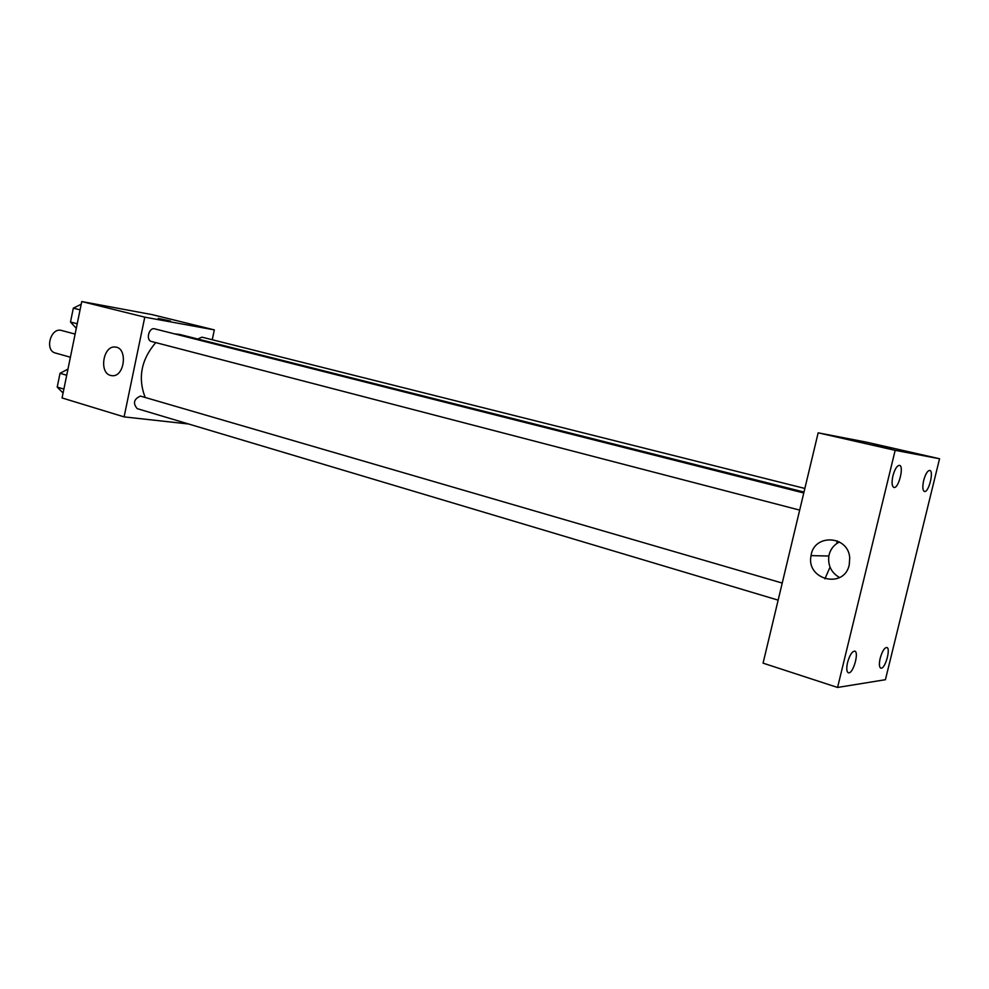 <?xml version="1.0" encoding="UTF-8"?>
<svg xmlns="http://www.w3.org/2000/svg" width="989" height="989" viewBox="0 0 989 989"><rect width="100%" height="100%" fill="white"/><g stroke="black" fill="none" stroke-linecap="round" stroke-linejoin="round"><path stroke-width="1.48" d="M75.115 334.097L61.627 330.487C50.723 326.951 44.258 350.514 55.446 353.036L70.392 357.227M188.602 423.997L124.095 416.888L62.072 397.949L81.766 301.546L152.083 314.613L214.329 329.893L212.252 339.746M803.995 492.065L179.677 334.443L174.435 333.849M155.743 342.602C141.217 359.625 137.694 377.897 145.16 397.417M124.095 416.888L144.777 317.16L214.329 329.893M803.773 492.979L154.655 328.843C148.906 327.05 145.568 340.29 151.465 341.489L151.762 341.551M804.861 488.455L201.954 337.162L197.738 339.004M778.145 600.138L137.211 408.642C132.749 403.289 133.812 399.099 140.426 396.082L782.237 583.065M144.777 317.16L81.766 301.546M110.595 375.437C98.727 372.791 103.264 345.173 115.268 347.052C128.026 347.547 124.775 377.168 112.116 375.696L110.595 375.437M158.265 318.421L170.479 321.042M824.875 578.862L830.043 567.154M836.731 543.554L837.213 540.859M763.075 663.149L818.163 432.823L866.438 442.157L939.55 458.748L885.415 679.703L837.572 687.454L763.075 663.149M837.572 687.454L895.169 450.341L939.55 458.748M895.169 450.341L818.163 432.823M873.744 444.642L891.151 448.536M849.254 564.855C844.136 589.543 805.689 579.739 811.067 555.608C813.774 533.566 848.302 535.16 849.724 557.858L849.254 564.855M892.919 475.845C891.546 482.447 891.868 486.316 893.883 487.453L894.019 487.478C898.667 488.64 904.28 465.93 899.483 465.362C897.023 465.522 894.835 469.021 892.919 475.845M847.561 662.469C846.3 668.304 846.559 671.741 848.327 672.792L848.933 672.841C853.569 672.693 859.157 651.899 854.768 651.121C852.098 651.281 849.687 655.064 847.561 662.469M880.185 658.291C878.974 663.891 879.172 667.179 880.791 668.156L881.298 668.193C885.538 668.082 890.866 648.141 886.836 647.474C884.413 647.659 882.2 651.256 880.185 658.291M923.677 480.444C922.341 486.749 922.589 490.42 924.418 491.484L924.53 491.508C928.758 492.584 934.135 470.925 929.759 470.43C927.521 470.616 925.494 473.954 923.677 480.444M839.55 577.551C831.329 572.718 827.756 565.547 828.844 556.028C830.154 549.563 833.702 544.877 839.488 541.972M63.073 393.053L57.214 387.082L60.032 373.298L67.969 369.107M63.889 389.085L57.214 387.082M66.708 375.251L60.032 373.298M59.142 377.65L58.4 381.26M76.301 328.336L70.491 322.018L73.322 308.16L81.222 304.241M77.229 323.774L70.491 322.018M80.072 309.866L73.322 308.16M72.345 312.92L71.604 316.554M116.096 347.188L115.268 347.052M799.681 510.114L151.465 341.489M828.844 556.028L811.067 555.608"/></g></svg>
